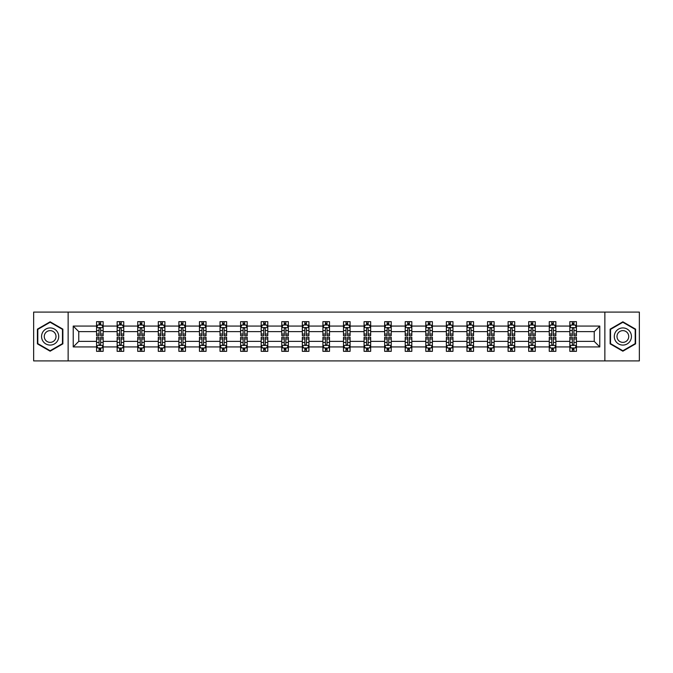 <?xml version="1.0" encoding="UTF-8"?>
<svg xmlns="http://www.w3.org/2000/svg" width="673" height="673" viewBox="0 0 673 673"><rect width="100%" height="100%" fill="white"/><g stroke="black" fill="none" stroke-linecap="round" stroke-linejoin="round"><path stroke-width="1.01" d="M604.859 312.095L33.65 312.095L33.65 360.905L639.35 360.905L639.35 312.095L604.859 312.095L604.859 360.905M576.433 346.923L576.433 341.379L594.242 341.379L599.778 346.923L576.433 346.923L576.433 351.34L573.926 351.34L573.926 347.975M68.141 360.905L68.141 312.095M569.838 346.923L555.856 346.923L555.856 341.379L569.838 341.379L569.838 351.34L576.433 351.34L576.433 347.815L575.196 347.815M555.856 346.923L555.856 351.34L553.349 351.34L553.349 347.975M549.261 346.923L535.279 346.923L535.279 341.379L549.261 341.379L549.261 351.34L555.856 351.34L555.856 347.815L554.619 347.815M535.279 346.923L535.279 351.34L532.772 351.34L532.772 347.975M528.684 346.923L514.702 346.923L514.702 341.379L528.684 341.379L528.684 351.34L535.279 351.34L535.279 347.815L534.042 347.815M514.702 346.923L514.702 351.34L512.195 351.34L512.195 347.975M508.107 346.923L494.125 346.923L494.125 341.379L508.107 341.379L508.107 351.34L514.702 351.34L514.702 347.815L513.465 347.815M494.125 346.923L494.125 351.34L491.618 351.34L491.618 347.975M487.53 346.923L473.548 346.923L473.548 341.379L487.53 341.379L487.53 351.34L494.125 351.34L494.125 347.815L492.888 347.815M473.548 346.923L473.548 351.34L471.041 351.34L471.041 347.975M466.953 346.923L452.971 346.923L452.971 341.379L466.953 341.379L466.953 351.34L473.548 351.34L473.548 347.815L472.311 347.815M452.971 346.923L452.971 351.34L450.464 351.34L450.464 347.975M446.376 346.923L432.394 346.923L432.394 341.379L446.376 341.379L446.376 351.34L452.971 351.34L452.971 347.815L451.734 347.815M432.394 346.923L432.394 351.34L429.887 351.34L429.887 347.975M425.799 346.923L411.817 346.923L411.817 341.379L425.799 341.379L425.799 351.34L432.394 351.34L432.394 347.815L431.157 347.815M411.817 346.923L411.817 351.34L409.31 351.34L409.31 347.975M405.222 346.923L391.24 346.923L391.24 341.379L405.222 341.379L405.222 351.34L411.817 351.34L411.817 347.815L410.58 347.815M391.24 346.923L391.24 351.34L388.733 351.34L388.733 347.975M384.645 346.923L370.663 346.923L370.663 341.379L384.645 341.379L384.645 351.34L391.24 351.34L391.24 347.815L390.004 347.815M370.663 346.923L370.663 351.34L368.156 351.34L368.156 347.975M364.068 346.923L350.086 346.923L350.086 341.379L364.068 341.379L364.068 351.34L370.663 351.34L370.663 347.815L369.427 347.815M350.086 346.923L350.086 351.34L347.579 351.34L347.579 347.975M343.491 346.923L329.509 346.923L329.509 341.379L343.491 341.379L343.491 351.34L350.086 351.34L350.086 347.815L348.85 347.815M329.509 346.923L329.509 351.34L327.002 351.34L327.002 347.975M322.914 346.923L308.932 346.923L308.932 341.379L322.914 341.379L322.914 351.34L329.509 351.34L329.509 347.815L328.273 347.815M308.932 346.923L308.932 351.34L306.425 351.34L306.425 347.975M302.337 346.923L288.355 346.923L288.355 341.379L302.337 341.379L302.337 351.34L308.932 351.34L308.932 347.815L307.696 347.815M288.355 346.923L288.355 351.34L285.848 351.34L285.848 347.975M281.76 346.923L267.778 346.923L267.778 341.379L281.76 341.379L281.76 351.34L288.355 351.34L288.355 347.815L287.119 347.815M267.778 346.923L267.778 351.34L265.271 351.34L265.271 347.975M261.183 346.923L247.201 346.923L247.201 341.379L261.183 341.379L261.183 351.34L267.778 351.34L267.778 347.815L266.542 347.815M247.201 346.923L247.201 351.34L244.694 351.34L244.694 347.975M240.606 346.923L226.624 346.923L226.624 341.379L240.606 341.379L240.606 351.34L247.201 351.34L247.201 347.815L245.965 347.815M226.624 346.923L226.624 351.34L224.117 351.34L224.117 347.975M220.029 346.923L206.047 346.923L206.047 341.379L220.029 341.379L220.029 351.34L226.624 351.34L226.624 347.815L225.388 347.815M206.047 346.923L206.047 351.34L203.54 351.34L203.54 347.975M199.452 346.923L185.47 346.923L185.47 341.379L199.452 341.379L199.452 351.34L206.047 351.34L206.047 347.815L204.811 347.815M185.47 346.923L185.47 351.34L182.963 351.34L182.963 347.975M178.875 346.923L164.893 346.923L164.893 341.379L178.875 341.379L178.875 351.34L185.47 351.34L185.47 347.815L184.234 347.815M164.893 346.923L164.893 351.34L162.386 351.34L162.386 347.975M158.298 346.923L144.316 346.923L144.316 341.379L158.298 341.379L158.298 351.34L164.893 351.34L164.893 347.815L163.657 347.815M144.316 346.923L144.316 351.34L141.81 351.34L141.81 347.975M137.721 346.923L123.739 346.923L123.739 341.379L137.721 341.379L137.721 351.34L144.316 351.34L144.316 347.815L143.08 347.815M123.739 346.923L123.739 351.34L121.233 351.34L121.233 347.975M117.144 346.923L103.162 346.923L103.162 341.379L117.144 341.379L117.144 351.34L123.739 351.34L123.739 347.815L122.503 347.815M103.162 346.923L103.162 351.34L100.656 351.34L100.656 347.975M96.567 346.923L73.222 346.923L73.222 326.077L96.567 326.077L96.567 331.621L78.758 331.621L78.758 341.379L96.567 341.379L96.567 351.34L103.162 351.34L103.162 347.815L101.926 347.815M97.804 325.185L96.567 325.185L96.567 321.66L96.567 326.077M99.074 325.025L99.074 321.66L96.567 321.66L103.162 321.66L103.162 326.077L117.144 326.077L117.144 321.66L123.739 321.66L123.739 326.077L137.721 326.077L137.721 321.66L144.316 321.66L144.316 326.077L158.298 326.077L158.298 321.66L164.893 321.66L164.893 326.077L178.875 326.077L178.875 321.66L185.47 321.66L185.47 326.077L199.452 326.077L199.452 321.66L206.047 321.66L206.047 326.077L220.029 326.077L220.029 321.66L226.624 321.66L226.624 326.077L240.606 326.077L240.606 321.66L247.201 321.66L247.201 326.077L261.183 326.077L261.183 321.66L267.778 321.66L267.778 326.077L281.76 326.077L281.76 321.66L288.355 321.66L288.355 326.077L302.337 326.077L302.337 321.66L308.932 321.66L308.932 326.077L322.914 326.077L322.914 321.66L329.509 321.66L329.509 326.077L343.491 326.077L343.491 321.66L350.086 321.66L350.086 326.077L364.068 326.077L364.068 321.66L370.663 321.66L370.663 326.077L384.645 326.077L384.645 321.66L391.24 321.66L391.24 326.077L405.222 326.077L405.222 321.66L411.817 321.66L411.817 326.077L425.799 326.077L425.799 321.66L432.394 321.66L432.394 326.077L446.376 326.077L446.376 321.66L452.971 321.66L452.971 326.077L466.953 326.077L466.953 321.66L473.548 321.66L473.548 326.077L487.53 326.077L487.53 321.66L494.125 321.66L494.125 326.077L508.107 326.077L508.107 321.66L514.702 321.66L514.702 326.077L528.684 326.077L528.684 321.66L535.279 321.66L535.279 326.077L549.261 326.077L549.261 321.66L555.856 321.66L555.856 326.077L569.838 326.077L569.838 321.66L576.433 321.66L576.433 326.077L599.778 326.077L599.778 346.923M569.838 326.077L569.838 331.621L555.856 331.621L555.856 326.077M549.261 326.077L549.261 331.621L535.279 331.621L535.279 326.077M528.684 326.077L528.684 331.621L514.702 331.621L514.702 326.077M508.107 326.077L508.107 331.621L494.125 331.621L494.125 326.077M487.53 326.077L487.53 331.621L473.548 331.621L473.548 326.077M466.953 326.077L466.953 331.621L452.971 331.621L452.971 326.077M446.376 326.077L446.376 331.621L432.394 331.621L432.394 326.077M425.799 326.077L425.799 331.621L411.817 331.621L411.817 326.077M405.222 326.077L405.222 331.621L391.24 331.621L391.24 326.077M384.645 326.077L384.645 331.621L370.663 331.621L370.663 326.077M364.068 326.077L364.068 331.621L350.086 331.621L350.086 326.077M343.491 326.077L343.491 331.621L329.509 331.621L329.509 326.077M322.914 326.077L322.914 331.621L308.932 331.621L308.932 326.077M302.337 326.077L302.337 331.621L288.355 331.621L288.355 326.077M281.76 326.077L281.76 331.621L267.778 331.621L267.778 326.077M261.183 326.077L261.183 331.621L247.201 331.621L247.201 326.077M240.606 326.077L240.606 331.621L226.624 331.621L226.624 326.077M220.029 326.077L220.029 331.621L206.047 331.621L206.047 326.077M199.452 326.077L199.452 331.621L185.47 331.621L185.47 326.077M178.875 326.077L178.875 331.621L164.893 331.621L164.893 326.077M158.298 326.077L158.298 331.621L144.316 331.621L144.316 326.077M137.721 326.077L137.721 331.621L123.739 331.621L123.739 326.077M117.144 326.077L117.144 331.621L103.162 331.621L103.162 326.077M73.222 326.077L78.758 331.621M594.242 341.379L594.242 331.621L576.433 331.621L576.433 326.077M572.344 324.958L573.926 324.958M551.767 324.958L553.349 324.958M531.19 324.958L532.772 324.958M510.614 324.958L512.195 324.958M490.037 324.958L491.618 324.958M469.46 324.958L471.041 324.958M448.883 324.958L450.464 324.958M428.306 324.958L429.887 324.958M407.729 324.958L409.31 324.958M387.152 324.958L388.733 324.958M366.575 324.958L368.156 324.958M345.998 324.958L347.579 324.958M325.421 324.958L327.002 324.958M304.844 324.958L306.425 324.958M284.267 324.958L285.848 324.958M263.69 324.958L265.271 324.958M243.113 324.958L244.694 324.958M222.536 324.958L224.117 324.958M201.959 324.958L203.54 324.958M181.382 324.958L182.963 324.958M160.805 324.958L162.386 324.958M140.228 324.958L141.81 324.958M119.651 324.958L121.233 324.958M99.074 324.958L100.656 324.958M99.074 348.042L100.656 348.042M119.651 348.042L121.233 348.042M140.228 348.042L141.81 348.042M160.805 348.042L162.386 348.042M181.382 348.042L182.963 348.042M201.959 348.042L203.54 348.042M222.536 348.042L224.117 348.042M243.113 348.042L244.694 348.042M263.69 348.042L265.271 348.042M284.267 348.042L285.848 348.042M304.844 348.042L306.425 348.042M325.421 348.042L327.002 348.042M345.998 348.042L347.579 348.042M366.575 348.042L368.156 348.042M387.152 348.042L388.733 348.042M407.729 348.042L409.31 348.042M428.306 348.042L429.887 348.042M448.883 348.042L450.464 348.042M469.46 348.042L471.041 348.042M490.037 348.042L491.618 348.042M510.614 348.042L512.195 348.042M531.19 348.042L532.772 348.042M551.767 348.042L553.349 348.042M572.344 348.042L573.926 348.042M78.758 341.379L73.222 346.923M599.778 326.077L594.242 331.621M62.867 329.147L50.139 321.803L37.41 329.147L37.41 343.853L50.139 351.197L62.867 343.853L62.867 329.147M610.133 329.147L610.133 343.853L622.861 351.197L635.59 343.853L635.59 329.147L622.861 321.803L610.133 329.147M100.656 323.377L99.074 323.377M96.567 334.052L96.567 335.709L99.074 335.709L99.074 334.052L96.567 334.052L96.567 331.621M103.162 331.621L103.162 335.709L100.656 335.709L100.656 328.651C100.134 327.633 99.604 327.633 99.074 328.651L99.074 334.052M101.926 325.185L103.162 325.185L103.162 321.66L100.656 321.66L100.656 325.025M103.162 327.658L101.842 325.025L97.888 325.025L96.567 327.658M99.074 349.624L100.656 349.624M103.162 338.948L103.162 337.291L100.656 337.291L100.656 338.948L103.162 338.948L103.162 341.379M96.567 341.379L96.567 337.291L99.074 337.291L99.074 344.349C99.604 345.367 100.126 345.367 100.656 344.349L100.656 338.948M97.804 347.815L96.567 347.815L96.567 351.34L99.074 351.34L99.074 347.975M96.567 345.342L97.888 347.975L101.842 347.975L103.162 345.342M121.233 323.377L119.651 323.377M118.381 325.185L117.144 325.185L117.144 321.66L119.651 321.66L119.651 325.025M117.144 334.052L117.144 335.709L119.651 335.709L119.651 334.052L117.144 334.052L117.144 331.621M123.739 331.621L123.739 335.709L121.233 335.709L121.233 328.651C120.711 327.633 120.181 327.633 119.651 328.651L119.651 334.052M122.503 325.185L123.739 325.185L123.739 321.66L121.233 321.66L121.233 325.025M123.739 327.658L122.419 325.025L118.465 325.025L117.144 327.658M141.81 323.377L140.228 323.377M138.958 325.185L137.721 325.185L137.721 321.66L140.228 321.66L140.228 325.025M137.721 334.052L137.721 335.709L140.228 335.709L140.228 334.052L137.721 334.052L137.721 331.621M144.316 331.621L144.316 335.709L141.81 335.709L141.81 328.651C141.288 327.633 140.758 327.633 140.228 328.651L140.228 334.052M143.08 325.185L144.316 325.185L144.316 321.66L141.81 321.66L141.81 325.025M144.316 327.658L142.996 325.025L139.042 325.025L137.721 327.658M119.651 349.624L121.233 349.624M123.739 338.948L123.739 337.291L121.233 337.291L121.233 338.948L123.739 338.948L123.739 341.379M117.144 341.379L117.144 337.291L119.651 337.291L119.651 344.349C120.181 345.367 120.703 345.367 121.233 344.349L121.233 338.948M118.381 347.815L117.144 347.815L117.144 351.34L119.651 351.34L119.651 347.975M117.144 345.342L118.465 347.975L122.419 347.975L123.739 345.342M140.228 349.624L141.81 349.624M144.316 338.948L144.316 337.291L141.81 337.291L141.81 338.948L144.316 338.948L144.316 341.379M137.721 341.379L137.721 337.291L140.228 337.291L140.228 344.349C140.758 345.367 141.28 345.367 141.81 344.349L141.81 338.948M138.958 347.815L137.721 347.815L137.721 351.34L140.228 351.34L140.228 347.975M137.721 345.342L139.042 347.975L142.996 347.975L144.316 345.342M42.71 332.21A8.572 8.572 0 0 0 45.848 343.928A8.572 8.572 0 0 0 57.567 340.79A8.572 8.572 0 0 0 54.429 329.072A8.572 8.572 0 0 0 42.71 332.21M45.057 333.564A5.872 5.872 0 0 0 47.203 341.581A5.872 5.872 0 0 0 55.22 339.436A5.872 5.872 0 0 0 53.074 331.419A5.872 5.872 0 0 0 45.057 333.564M62.471 329.383L62.471 343.617L50.139 350.742L37.806 343.617L37.806 329.383L50.139 322.258L62.471 329.383M615.433 332.21A8.572 8.572 0 0 0 618.571 343.928A8.572 8.572 0 0 0 630.29 340.79A8.572 8.572 0 0 0 627.152 329.072A8.572 8.572 0 0 0 615.433 332.21M617.78 333.564A5.872 5.872 0 0 0 619.926 341.581A5.872 5.872 0 0 0 627.943 339.436A5.872 5.872 0 0 0 625.797 331.419A5.872 5.872 0 0 0 617.78 333.564M635.194 329.383L635.194 343.617L622.861 350.742L610.529 343.617L610.529 329.383L622.861 322.258L635.194 329.383M162.386 323.377L160.805 323.377M159.535 325.185L158.298 325.185L158.298 321.66L160.805 321.66L160.805 325.025M158.298 334.052L158.298 335.709L160.805 335.709L160.805 334.052L158.298 334.052L158.298 331.621M164.893 331.621L164.893 335.709L162.386 335.709L162.386 328.651C161.865 327.633 161.335 327.633 160.805 328.651L160.805 334.052M163.657 325.185L164.893 325.185L164.893 321.66L162.386 321.66L162.386 325.025M164.893 327.658L163.573 325.025L159.619 325.025L158.298 327.658M160.805 349.624L162.386 349.624M164.893 338.948L164.893 337.291L162.386 337.291L162.386 338.948L164.893 338.948L164.893 341.379M158.298 341.379L158.298 337.291L160.805 337.291L160.805 344.349C161.335 345.367 161.857 345.367 162.386 344.349L162.386 338.948M159.535 347.815L158.298 347.815L158.298 351.34L160.805 351.34L160.805 347.975M158.298 345.342L159.619 347.975L163.573 347.975L164.893 345.342M182.963 323.377L181.382 323.377M180.112 325.185L178.875 325.185L178.875 321.66L181.382 321.66L181.382 325.025M178.875 334.052L178.875 335.709L181.382 335.709L181.382 334.052L178.875 334.052L178.875 331.621M185.47 331.621L185.47 335.709L182.963 335.709L182.963 328.651C182.433 327.633 181.912 327.633 181.382 328.651L181.382 334.052M184.234 325.185L185.47 325.185L185.47 321.66L182.963 321.66L182.963 325.025M185.47 327.658L184.15 325.025L180.196 325.025L178.875 327.658M181.382 349.624L182.963 349.624M185.47 338.948L185.47 337.291L182.963 337.291L182.963 338.948L185.47 338.948L185.47 341.379M178.875 341.379L178.875 337.291L181.382 337.291L181.382 344.349C181.912 345.367 182.433 345.367 182.963 344.349L182.963 338.948M180.112 347.815L178.875 347.815L178.875 351.34L181.382 351.34L181.382 347.975M178.875 345.342L180.196 347.975L184.15 347.975L185.47 345.342M203.54 323.377L201.959 323.377M200.689 325.185L199.452 325.185L199.452 321.66L201.959 321.66L201.959 325.025M199.452 334.052L199.452 335.709L201.959 335.709L201.959 334.052L199.452 334.052L199.452 331.621M206.047 331.621L206.047 335.709L203.54 335.709L203.54 328.651C203.01 327.633 202.489 327.633 201.959 328.651L201.959 334.052M204.811 325.185L206.047 325.185L206.047 321.66L203.54 321.66L203.54 325.025M206.047 327.658L204.727 325.025L200.773 325.025L199.452 327.658M201.959 349.624L203.54 349.624M206.047 338.948L206.047 337.291L203.54 337.291L203.54 338.948L206.047 338.948L206.047 341.379M199.452 341.379L199.452 337.291L201.959 337.291L201.959 344.349C202.489 345.367 203.01 345.367 203.54 344.349L203.54 338.948M200.689 347.815L199.452 347.815L199.452 351.34L201.959 351.34L201.959 347.975M199.452 345.342L200.773 347.975L204.727 347.975L206.047 345.342M224.117 323.377L222.536 323.377M221.266 325.185L220.029 325.185L220.029 321.66L222.536 321.66L222.536 325.025M220.029 334.052L220.029 335.709L222.536 335.709L222.536 334.052L220.029 334.052L220.029 331.621M226.624 331.621L226.624 335.709L224.117 335.709L224.117 328.651C223.587 327.633 223.066 327.633 222.536 328.651L222.536 334.052M225.388 325.185L226.624 325.185L226.624 321.66L224.117 321.66L224.117 325.025M226.624 327.658L225.304 325.025L221.35 325.025L220.029 327.658M222.536 349.624L224.117 349.624M226.624 338.948L226.624 337.291L224.117 337.291L224.117 338.948L226.624 338.948L226.624 341.379M220.029 341.379L220.029 337.291L222.536 337.291L222.536 344.349C223.066 345.367 223.587 345.367 224.117 344.349L224.117 338.948M221.266 347.815L220.029 347.815L220.029 351.34L222.536 351.34L222.536 347.975M220.029 345.342L221.35 347.975L225.304 347.975L226.624 345.342M244.694 323.377L243.113 323.377M241.843 325.185L240.606 325.185L240.606 321.66L243.113 321.66L243.113 325.025M240.606 334.052L240.606 335.709L243.113 335.709L243.113 334.052L240.606 334.052L240.606 331.621M247.201 331.621L247.201 335.709L244.694 335.709L244.694 328.651C244.164 327.633 243.643 327.633 243.113 328.651L243.113 334.052M245.965 325.185L247.201 325.185L247.201 321.66L244.694 321.66L244.694 325.025M247.201 327.658L245.881 325.025L241.927 325.025L240.606 327.658M243.113 349.624L244.694 349.624M247.201 338.948L247.201 337.291L244.694 337.291L244.694 338.948L247.201 338.948L247.201 341.379M240.606 341.379L240.606 337.291L243.113 337.291L243.113 344.349C243.643 345.367 244.164 345.367 244.694 344.349L244.694 338.948M241.843 347.815L240.606 347.815L240.606 351.34L243.113 351.34L243.113 347.975M240.606 345.342L241.927 347.975L245.881 347.975L247.201 345.342M265.271 323.377L263.69 323.377M262.42 325.185L261.183 325.185L261.183 321.66L263.69 321.66L263.69 325.025M261.183 334.052L261.183 335.709L263.69 335.709L263.69 334.052L261.183 334.052L261.183 331.621M267.778 331.621L267.778 335.709L265.271 335.709L265.271 328.651C264.741 327.633 264.22 327.633 263.69 328.651L263.69 334.052M266.542 325.185L267.778 325.185L267.778 321.66L265.271 321.66L265.271 325.025M267.778 327.658L266.458 325.025L262.504 325.025L261.183 327.658M263.69 349.624L265.271 349.624M267.778 338.948L267.778 337.291L265.271 337.291L265.271 338.948L267.778 338.948L267.778 341.379M261.183 341.379L261.183 337.291L263.69 337.291L263.69 344.349C264.22 345.367 264.741 345.367 265.271 344.349L265.271 338.948M262.42 347.815L261.183 347.815L261.183 351.34L263.69 351.34L263.69 347.975M261.183 345.342L262.504 347.975L266.458 347.975L267.778 345.342M285.848 323.377L284.267 323.377M282.997 325.185L281.76 325.185L281.76 321.66L284.267 321.66L284.267 325.025M281.76 334.052L281.76 335.709L284.267 335.709L284.267 334.052L281.76 334.052L281.76 331.621M288.355 331.621L288.355 335.709L285.848 335.709L285.848 328.651C285.318 327.633 284.797 327.633 284.267 328.651L284.267 334.052M287.119 325.185L288.355 325.185L288.355 321.66L285.848 321.66L285.848 325.025M288.355 327.658L287.035 325.025L283.081 325.025L281.76 327.658M284.267 349.624L285.848 349.624M288.355 338.948L288.355 337.291L285.848 337.291L285.848 338.948L288.355 338.948L288.355 341.379M281.76 341.379L281.76 337.291L284.267 337.291L284.267 344.349C284.797 345.367 285.318 345.367 285.848 344.349L285.848 338.948M282.997 347.815L281.76 347.815L281.76 351.34L284.267 351.34L284.267 347.975M281.76 345.342L283.081 347.975L287.035 347.975L288.355 345.342M306.425 323.377L304.844 323.377M303.573 325.185L302.337 325.185L302.337 321.66L304.844 321.66L304.844 325.025M302.337 334.052L302.337 335.709L304.844 335.709L304.844 334.052L302.337 334.052L302.337 331.621M308.932 331.621L308.932 335.709L306.425 335.709L306.425 328.651C305.895 327.633 305.374 327.633 304.844 328.651L304.844 334.052M307.696 325.185L308.932 325.185L308.932 321.66L306.425 321.66L306.425 325.025M308.932 327.658L307.611 325.025L303.658 325.025L302.337 327.658M304.844 349.624L306.425 349.624M308.932 338.948L308.932 337.291L306.425 337.291L306.425 338.948L308.932 338.948L308.932 341.379M302.337 341.379L302.337 337.291L304.844 337.291L304.844 344.349C305.374 345.367 305.895 345.367 306.425 344.349L306.425 338.948M303.573 347.815L302.337 347.815L302.337 351.34L304.844 351.34L304.844 347.975M302.337 345.342L303.658 347.975L307.611 347.975L308.932 345.342M327.002 323.377L325.421 323.377M324.15 325.185L322.914 325.185L322.914 321.66L325.421 321.66L325.421 325.025M322.914 334.052L322.914 335.709L325.421 335.709L325.421 334.052L322.914 334.052L322.914 331.621M329.509 331.621L329.509 335.709L327.002 335.709L327.002 328.651C326.472 327.633 325.951 327.633 325.421 328.651L325.421 334.052M328.273 325.185L329.509 325.185L329.509 321.66L327.002 321.66L327.002 325.025M329.509 327.658L328.188 325.025L324.235 325.025L322.914 327.658M325.421 349.624L327.002 349.624M329.509 338.948L329.509 337.291L327.002 337.291L327.002 338.948L329.509 338.948L329.509 341.379M322.914 341.379L322.914 337.291L325.421 337.291L325.421 344.349C325.951 345.367 326.472 345.367 327.002 344.349L327.002 338.948M324.15 347.815L322.914 347.815L322.914 351.34L325.421 351.34L325.421 347.975M322.914 345.342L324.235 347.975L328.188 347.975L329.509 345.342M347.579 323.377L345.998 323.377M344.727 325.185L343.491 325.185L343.491 321.66L345.998 321.66L345.998 325.025M343.491 334.052L343.491 335.709L345.998 335.709L345.998 334.052L343.491 334.052L343.491 331.621M350.086 331.621L350.086 335.709L347.579 335.709L347.579 328.651C347.049 327.633 346.528 327.633 345.998 328.651L345.998 334.052M348.85 325.185L350.086 325.185L350.086 321.66L347.579 321.66L347.579 325.025M350.086 327.658L348.765 325.025L344.812 325.025L343.491 327.658M345.998 349.624L347.579 349.624M350.086 338.948L350.086 337.291L347.579 337.291L347.579 338.948L350.086 338.948L350.086 341.379M343.491 341.379L343.491 337.291L345.998 337.291L345.998 344.349C346.528 345.367 347.049 345.367 347.579 344.349L347.579 338.948M344.727 347.815L343.491 347.815L343.491 351.34L345.998 351.34L345.998 347.975M343.491 345.342L344.812 347.975L348.765 347.975L350.086 345.342M368.156 323.377L366.575 323.377M365.304 325.185L364.068 325.185L364.068 321.66L366.575 321.66L366.575 325.025M364.068 334.052L364.068 335.709L366.575 335.709L366.575 334.052L364.068 334.052L364.068 331.621M370.663 331.621L370.663 335.709L368.156 335.709L368.156 328.651C367.626 327.633 367.105 327.633 366.575 328.651L366.575 334.052M369.427 325.185L370.663 325.185L370.663 321.66L368.156 321.66L368.156 325.025M370.663 327.658L369.342 325.025L365.389 325.025L364.068 327.658M366.575 349.624L368.156 349.624M370.663 338.948L370.663 337.291L368.156 337.291L368.156 338.948L370.663 338.948L370.663 341.379M364.068 341.379L364.068 337.291L366.575 337.291L366.575 344.349C367.105 345.367 367.626 345.367 368.156 344.349L368.156 338.948M365.304 347.815L364.068 347.815L364.068 351.34L366.575 351.34L366.575 347.975M364.068 345.342L365.389 347.975L369.342 347.975L370.663 345.342M388.733 323.377L387.152 323.377M385.881 325.185L384.645 325.185L384.645 321.66L387.152 321.66L387.152 325.025M384.645 334.052L384.645 335.709L387.152 335.709L387.152 334.052L384.645 334.052L384.645 331.621M391.24 331.621L391.24 335.709L388.733 335.709L388.733 328.651C388.203 327.633 387.682 327.633 387.152 328.651L387.152 334.052M390.004 325.185L391.24 325.185L391.24 321.66L388.733 321.66L388.733 325.025M391.24 327.658L389.919 325.025L385.966 325.025L384.645 327.658M387.152 349.624L388.733 349.624M391.24 338.948L391.24 337.291L388.733 337.291L388.733 338.948L391.24 338.948L391.24 341.379M384.645 341.379L384.645 337.291L387.152 337.291L387.152 344.349C387.682 345.367 388.203 345.367 388.733 344.349L388.733 338.948M385.881 347.815L384.645 347.815L384.645 351.34L387.152 351.34L387.152 347.975M384.645 345.342L385.966 347.975L389.919 347.975L391.24 345.342M409.31 323.377L407.729 323.377M406.458 325.185L405.222 325.185L405.222 321.66L407.729 321.66L407.729 325.025M405.222 334.052L405.222 335.709L407.729 335.709L407.729 334.052L405.222 334.052L405.222 331.621M411.817 331.621L411.817 335.709L409.31 335.709L409.31 328.651C408.78 327.633 408.259 327.633 407.729 328.651L407.729 334.052M410.58 325.185L411.817 325.185L411.817 321.66L409.31 321.66L409.31 325.025M411.817 327.658L410.496 325.025L406.542 325.025L405.222 327.658M407.729 349.624L409.31 349.624M411.817 338.948L411.817 337.291L409.31 337.291L409.31 338.948L411.817 338.948L411.817 341.379M405.222 341.379L405.222 337.291L407.729 337.291L407.729 344.349C408.259 345.367 408.78 345.367 409.31 344.349L409.31 338.948M406.458 347.815L405.222 347.815L405.222 351.34L407.729 351.34L407.729 347.975M405.222 345.342L406.542 347.975L410.496 347.975L411.817 345.342M429.887 323.377L428.306 323.377M427.035 325.185L425.799 325.185L425.799 321.66L428.306 321.66L428.306 325.025M425.799 334.052L425.799 335.709L428.306 335.709L428.306 334.052L425.799 334.052L425.799 331.621M432.394 331.621L432.394 335.709L429.887 335.709L429.887 328.651C429.357 327.633 428.836 327.633 428.306 328.651L428.306 334.052M431.157 325.185L432.394 325.185L432.394 321.66L429.887 321.66L429.887 325.025M432.394 327.658L431.073 325.025L427.119 325.025L425.799 327.658M428.306 349.624L429.887 349.624M432.394 338.948L432.394 337.291L429.887 337.291L429.887 338.948L432.394 338.948L432.394 341.379M425.799 341.379L425.799 337.291L428.306 337.291L428.306 344.349C428.836 345.367 429.357 345.367 429.887 344.349L429.887 338.948M427.035 347.815L425.799 347.815L425.799 351.34L428.306 351.34L428.306 347.975M425.799 345.342L427.119 347.975L431.073 347.975L432.394 345.342M450.464 323.377L448.883 323.377M447.612 325.185L446.376 325.185L446.376 321.66L448.883 321.66L448.883 325.025M446.376 334.052L446.376 335.709L448.883 335.709L448.883 334.052L446.376 334.052L446.376 331.621M452.971 331.621L452.971 335.709L450.464 335.709L450.464 328.651C449.934 327.633 449.413 327.633 448.883 328.651L448.883 334.052M451.734 325.185L452.971 325.185L452.971 321.66L450.464 321.66L450.464 325.025M452.971 327.658L451.65 325.025L447.696 325.025L446.376 327.658M448.883 349.624L450.464 349.624M452.971 338.948L452.971 337.291L450.464 337.291L450.464 338.948L452.971 338.948L452.971 341.379M446.376 341.379L446.376 337.291L448.883 337.291L448.883 344.349C449.413 345.367 449.934 345.367 450.464 344.349L450.464 338.948M447.612 347.815L446.376 347.815L446.376 351.34L448.883 351.34L448.883 347.975M446.376 345.342L447.696 347.975L451.65 347.975L452.971 345.342M471.041 323.377L469.46 323.377M468.189 325.185L466.953 325.185L466.953 321.66L469.46 321.66L469.46 325.025M466.953 334.052L466.953 335.709L469.46 335.709L469.46 334.052L466.953 334.052L466.953 331.621M473.548 331.621L473.548 335.709L471.041 335.709L471.041 328.651C470.511 327.633 469.99 327.633 469.46 328.651L469.46 334.052M472.311 325.185L473.548 325.185L473.548 321.66L471.041 321.66L471.041 325.025M473.548 327.658L472.227 325.025L468.273 325.025L466.953 327.658M469.46 349.624L471.041 349.624M473.548 338.948L473.548 337.291L471.041 337.291L471.041 338.948L473.548 338.948L473.548 341.379M466.953 341.379L466.953 337.291L469.46 337.291L469.46 344.349C469.99 345.367 470.511 345.367 471.041 344.349L471.041 338.948M468.189 347.815L466.953 347.815L466.953 351.34L469.46 351.34L469.46 347.975M466.953 345.342L468.273 347.975L472.227 347.975L473.548 345.342M491.618 323.377L490.037 323.377M488.766 325.185L487.53 325.185L487.53 321.66L490.037 321.66L490.037 325.025M487.53 334.052L487.53 335.709L490.037 335.709L490.037 334.052L487.53 334.052L487.53 331.621M494.125 331.621L494.125 335.709L491.618 335.709L491.618 328.651C491.088 327.633 490.567 327.633 490.037 328.651L490.037 334.052M492.888 325.185L494.125 325.185L494.125 321.66L491.618 321.66L491.618 325.025M494.125 327.658L492.804 325.025L488.85 325.025L487.53 327.658M490.037 349.624L491.618 349.624M494.125 338.948L494.125 337.291L491.618 337.291L491.618 338.948L494.125 338.948L494.125 341.379M487.53 341.379L487.53 337.291L490.037 337.291L490.037 344.349C490.567 345.367 491.088 345.367 491.618 344.349L491.618 338.948M488.766 347.815L487.53 347.815L487.53 351.34L490.037 351.34L490.037 347.975M487.53 345.342L488.85 347.975L492.804 347.975L494.125 345.342M512.195 323.377L510.614 323.377M509.343 325.185L508.107 325.185L508.107 321.66L510.614 321.66L510.614 325.025M508.107 334.052L508.107 335.709L510.614 335.709L510.614 334.052L508.107 334.052L508.107 331.621M514.702 331.621L514.702 335.709L512.195 335.709L512.195 328.651C511.665 327.633 511.144 327.633 510.614 328.651L510.614 334.052M513.465 325.185L514.702 325.185L514.702 321.66L512.195 321.66L512.195 325.025M514.702 327.658L513.381 325.025L509.427 325.025L508.107 327.658M510.614 349.624L512.195 349.624M514.702 338.948L514.702 337.291L512.195 337.291L512.195 338.948L514.702 338.948L514.702 341.379M508.107 341.379L508.107 337.291L510.614 337.291L510.614 344.349C511.135 345.367 511.665 345.367 512.195 344.349L512.195 338.948M509.343 347.815L508.107 347.815L508.107 351.34L510.614 351.34L510.614 347.975M508.107 345.342L509.427 347.975L513.381 347.975L514.702 345.342M532.772 323.377L531.19 323.377M529.92 325.185L528.684 325.185L528.684 321.66L531.19 321.66L531.19 325.025M528.684 334.052L528.684 335.709L531.19 335.709L531.19 334.052L528.684 334.052L528.684 331.621M535.279 331.621L535.279 335.709L532.772 335.709L532.772 328.651C532.242 327.633 531.72 327.633 531.19 328.651L531.19 334.052M534.042 325.185L535.279 325.185L535.279 321.66L532.772 321.66L532.772 325.025M535.279 327.658L533.958 325.025L530.004 325.025L528.684 327.658M531.19 349.624L532.772 349.624M535.279 338.948L535.279 337.291L532.772 337.291L532.772 338.948L535.279 338.948L535.279 341.379M528.684 341.379L528.684 337.291L531.19 337.291L531.19 344.349C531.712 345.367 532.242 345.367 532.772 344.349L532.772 338.948M529.92 347.815L528.684 347.815L528.684 351.34L531.19 351.34L531.19 347.975M528.684 345.342L530.004 347.975L533.958 347.975L535.279 345.342M553.349 323.377L551.767 323.377M550.497 325.185L549.261 325.185L549.261 321.66L551.767 321.66L551.767 325.025M549.261 334.052L549.261 335.709L551.767 335.709L551.767 334.052L549.261 334.052L549.261 331.621M555.856 331.621L555.856 335.709L553.349 335.709L553.349 328.651C552.819 327.633 552.297 327.633 551.767 328.651L551.767 334.052M554.619 325.185L555.856 325.185L555.856 321.66L553.349 321.66L553.349 325.025M555.856 327.658L554.535 325.025L550.581 325.025L549.261 327.658M551.767 349.624L553.349 349.624M555.856 338.948L555.856 337.291L553.349 337.291L553.349 338.948L555.856 338.948L555.856 341.379M549.261 341.379L549.261 337.291L551.767 337.291L551.767 344.349C552.289 345.367 552.819 345.367 553.349 344.349L553.349 338.948M550.497 347.815L549.261 347.815L549.261 351.34L551.767 351.34L551.767 347.975M549.261 345.342L550.581 347.975L554.535 347.975L555.856 345.342M573.926 323.377L572.344 323.377M571.074 325.185L569.838 325.185L569.838 321.66L572.344 321.66L572.344 325.025M569.838 334.052L569.838 335.709L572.344 335.709L572.344 334.052L569.838 334.052L569.838 331.621M576.433 331.621L576.433 335.709L573.926 335.709L573.926 328.651C573.396 327.633 572.874 327.633 572.344 328.651L572.344 334.052M575.196 325.185L576.433 325.185L576.433 321.66L573.926 321.66L573.926 325.025M576.433 327.658L575.112 325.025L571.158 325.025L569.838 327.658M572.344 349.624L573.926 349.624M576.433 338.948L576.433 337.291L573.926 337.291L573.926 338.948L576.433 338.948L576.433 341.379M569.838 341.379L569.838 337.291L572.344 337.291L572.344 344.349C572.866 345.367 573.396 345.367 573.926 344.349L573.926 338.948M571.074 347.815L569.838 347.815L569.838 351.34L572.344 351.34L572.344 347.975M569.838 345.342L571.158 347.975L575.112 347.975L576.433 345.342M103.129 327.6L96.601 327.6M103.162 334.052L100.656 334.052M99.074 330.519L96.567 330.519M103.162 330.519L100.656 330.519M100.656 324.218L99.074 324.218M96.601 345.4L103.129 345.4M96.567 338.948L99.074 338.948M100.656 342.481L103.162 342.481M96.567 342.481L99.074 342.481M99.074 348.782L100.656 348.782M123.706 327.6L117.178 327.6M123.739 334.052L121.233 334.052M119.651 330.519L117.144 330.519M123.739 330.519L121.233 330.519M121.233 324.218L119.651 324.218M144.283 327.6L137.755 327.6M144.316 334.052L141.81 334.052M140.228 330.519L137.721 330.519M144.316 330.519L141.81 330.519M141.81 324.218L140.228 324.218M117.178 345.4L123.706 345.4M117.144 338.948L119.651 338.948M121.233 342.481L123.739 342.481M117.144 342.481L119.651 342.481M119.651 348.782L121.233 348.782M137.755 345.4L144.283 345.4M137.721 338.948L140.228 338.948M141.81 342.481L144.316 342.481M137.721 342.481L140.228 342.481M140.228 348.782L141.81 348.782M164.86 327.6L158.332 327.6M164.893 334.052L162.386 334.052M160.805 330.519L158.298 330.519M164.893 330.519L162.386 330.519M162.386 324.218L160.805 324.218M158.332 345.4L164.86 345.4M158.298 338.948L160.805 338.948M162.386 342.481L164.893 342.481M158.298 342.481L160.805 342.481M160.805 348.782L162.386 348.782M185.437 327.6L178.909 327.6M185.47 334.052L182.963 334.052M181.382 330.519L178.875 330.519M185.47 330.519L182.963 330.519M182.963 324.218L181.382 324.218M178.909 345.4L185.437 345.4M178.875 338.948L181.382 338.948M182.963 342.481L185.47 342.481M178.875 342.481L181.382 342.481M181.382 348.782L182.963 348.782M206.014 327.6L199.486 327.6M206.047 334.052L203.54 334.052M201.959 330.519L199.452 330.519M206.047 330.519L203.54 330.519M203.54 324.218L201.959 324.218M199.486 345.4L206.014 345.4M199.452 338.948L201.959 338.948M203.54 342.481L206.047 342.481M199.452 342.481L201.959 342.481M201.959 348.782L203.54 348.782M226.591 327.6L220.063 327.6M226.624 334.052L224.117 334.052M222.536 330.519L220.029 330.519M226.624 330.519L224.117 330.519M224.117 324.218L222.536 324.218M220.063 345.4L226.591 345.4M220.029 338.948L222.536 338.948M224.117 342.481L226.624 342.481M220.029 342.481L222.536 342.481M222.536 348.782L224.117 348.782M247.168 327.6L240.64 327.6M247.201 334.052L244.694 334.052M243.113 330.519L240.606 330.519M247.201 330.519L244.694 330.519M244.694 324.218L243.113 324.218M240.64 345.4L247.168 345.4M240.606 338.948L243.113 338.948M244.694 342.481L247.201 342.481M240.606 342.481L243.113 342.481M243.113 348.782L244.694 348.782M267.745 327.6L261.217 327.6M267.778 334.052L265.271 334.052M263.69 330.519L261.183 330.519M267.778 330.519L265.271 330.519M265.271 324.218L263.69 324.218M261.217 345.4L267.745 345.4M261.183 338.948L263.69 338.948M265.271 342.481L267.778 342.481M261.183 342.481L263.69 342.481M263.69 348.782L265.271 348.782M288.322 327.6L281.794 327.6M288.355 334.052L285.848 334.052M284.267 330.519L281.76 330.519M288.355 330.519L285.848 330.519M285.848 324.218L284.267 324.218M281.794 345.4L288.322 345.4M281.76 338.948L284.267 338.948M285.848 342.481L288.355 342.481M281.76 342.481L284.267 342.481M284.267 348.782L285.848 348.782M308.899 327.6L302.37 327.6M308.932 334.052L306.425 334.052M304.844 330.519L302.337 330.519M308.932 330.519L306.425 330.519M306.425 324.218L304.844 324.218M302.37 345.4L308.899 345.4M302.337 338.948L304.844 338.948M306.425 342.481L308.932 342.481M302.337 342.481L304.844 342.481M304.844 348.782L306.425 348.782M329.476 327.6L322.947 327.6M329.509 334.052L327.002 334.052M325.421 330.519L322.914 330.519M329.509 330.519L327.002 330.519M327.002 324.218L325.421 324.218M322.947 345.4L329.476 345.4M322.914 338.948L325.421 338.948M327.002 342.481L329.509 342.481M322.914 342.481L325.421 342.481M325.421 348.782L327.002 348.782M350.053 327.6L343.524 327.6M350.086 334.052L347.579 334.052M345.998 330.519L343.491 330.519M350.086 330.519L347.579 330.519M347.579 324.218L345.998 324.218M343.524 345.4L350.053 345.4M343.491 338.948L345.998 338.948M347.579 342.481L350.086 342.481M343.491 342.481L345.998 342.481M345.998 348.782L347.579 348.782M370.63 327.6L364.101 327.6M370.663 334.052L368.156 334.052M366.575 330.519L364.068 330.519M370.663 330.519L368.156 330.519M368.156 324.218L366.575 324.218M364.101 345.4L370.63 345.4M364.068 338.948L366.575 338.948M368.156 342.481L370.663 342.481M364.068 342.481L366.575 342.481M366.575 348.782L368.156 348.782M391.206 327.6L384.678 327.6M391.24 334.052L388.733 334.052M387.152 330.519L384.645 330.519M391.24 330.519L388.733 330.519M388.733 324.218L387.152 324.218M384.678 345.4L391.206 345.4M384.645 338.948L387.152 338.948M388.733 342.481L391.24 342.481M384.645 342.481L387.152 342.481M387.152 348.782L388.733 348.782M411.783 327.6L405.255 327.6M411.817 334.052L409.31 334.052M407.729 330.519L405.222 330.519M411.817 330.519L409.31 330.519M409.31 324.218L407.729 324.218M405.255 345.4L411.783 345.4M405.222 338.948L407.729 338.948M409.31 342.481L411.817 342.481M405.222 342.481L407.729 342.481M407.729 348.782L409.31 348.782M432.36 327.6L425.832 327.6M432.394 334.052L429.887 334.052M428.306 330.519L425.799 330.519M432.394 330.519L429.887 330.519M429.887 324.218L428.306 324.218M425.832 345.4L432.36 345.4M425.799 338.948L428.306 338.948M429.887 342.481L432.394 342.481M425.799 342.481L428.306 342.481M428.306 348.782L429.887 348.782M452.937 327.6L446.409 327.6M452.971 334.052L450.464 334.052M448.883 330.519L446.376 330.519M452.971 330.519L450.464 330.519M450.464 324.218L448.883 324.218M446.409 345.4L452.937 345.4M446.376 338.948L448.883 338.948M450.464 342.481L452.971 342.481M446.376 342.481L448.883 342.481M448.883 348.782L450.464 348.782M473.514 327.6L466.986 327.6M473.548 334.052L471.041 334.052M469.46 330.519L466.953 330.519M473.548 330.519L471.041 330.519M471.041 324.218L469.46 324.218M466.986 345.4L473.514 345.4M466.953 338.948L469.46 338.948M471.041 342.481L473.548 342.481M466.953 342.481L469.46 342.481M469.46 348.782L471.041 348.782M494.091 327.6L487.563 327.6M494.125 334.052L491.618 334.052M490.037 330.519L487.53 330.519M494.125 330.519L491.618 330.519M491.618 324.218L490.037 324.218M487.563 345.4L494.091 345.4M487.53 338.948L490.037 338.948M491.618 342.481L494.125 342.481M487.53 342.481L490.037 342.481M490.037 348.782L491.618 348.782M514.668 327.6L508.14 327.6M514.702 334.052L512.195 334.052M510.614 330.519L508.107 330.519M514.702 330.519L512.195 330.519M512.195 324.218L510.614 324.218M508.14 345.4L514.668 345.4M508.107 338.948L510.614 338.948M512.195 342.481L514.702 342.481M508.107 342.481L510.614 342.481M510.614 348.782L512.195 348.782M535.245 327.6L528.717 327.6M535.279 334.052L532.772 334.052M531.19 330.519L528.684 330.519M535.279 330.519L532.772 330.519M532.772 324.218L531.19 324.218M528.717 345.4L535.245 345.4M528.684 338.948L531.19 338.948M532.772 342.481L535.279 342.481M528.684 342.481L531.19 342.481M531.19 348.782L532.772 348.782M555.822 327.6L549.294 327.6M555.856 334.052L553.349 334.052M551.767 330.519L549.261 330.519M555.856 330.519L553.349 330.519M553.349 324.218L551.767 324.218M549.294 345.4L555.822 345.4M549.261 338.948L551.767 338.948M553.349 342.481L555.856 342.481M549.261 342.481L551.767 342.481M551.767 348.782L553.349 348.782M576.399 327.6L569.871 327.6M576.433 334.052L573.926 334.052M572.344 330.519L569.838 330.519M576.433 330.519L573.926 330.519M573.926 324.218L572.344 324.218M569.871 345.4L576.399 345.4M569.838 338.948L572.344 338.948M573.926 342.481L576.433 342.481M569.838 342.481L572.344 342.481M572.344 348.782L573.926 348.782"/></g></svg>
